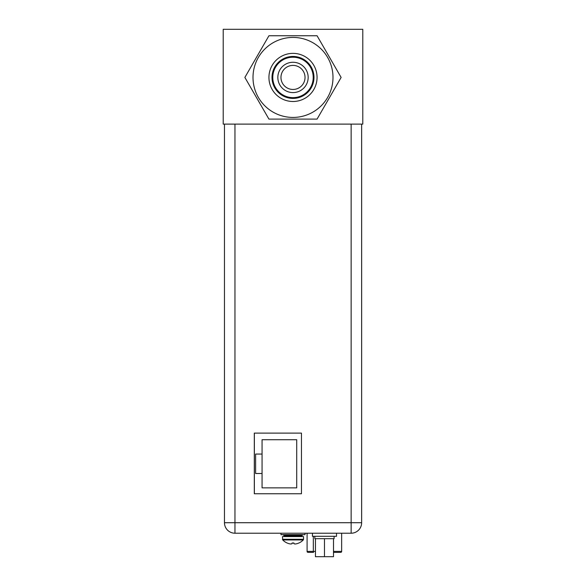 <?xml version="1.0" encoding="UTF-8"?>
<svg xmlns="http://www.w3.org/2000/svg" width="586" height="586" viewBox="0 0 586 586"><rect width="100%" height="100%" fill="white"/><g stroke="black" fill="none" stroke-linecap="round" stroke-linejoin="round"><path stroke-width="0.88" d="M362.785 29.3L223.215 29.3L223.215 124.115L362.785 124.115L362.785 29.3M293 56.446A20.986 20.986 0 0 1 313.986 77.433A20.986 20.986 0 0 1 293 98.411A20.986 20.986 0 0 1 272.014 77.433A20.986 20.986 0 0 1 293 56.446M293 53.363A24.063 24.063 0 0 1 317.063 77.433A24.063 24.063 0 0 1 293 101.495A24.063 24.063 0 0 1 268.937 77.433A24.063 24.063 0 0 1 293 53.363M293 57.216A20.217 20.217 0 0 1 313.217 77.433A20.217 20.217 0 0 1 293 97.642A20.217 20.217 0 0 1 272.783 77.433A20.217 20.217 0 0 1 293 57.216M293 62.27A15.163 15.163 0 0 1 308.163 77.433A15.163 15.163 0 0 1 293 92.588A15.163 15.163 0 0 1 277.837 77.433A15.163 15.163 0 0 1 293 62.27M293 65.398A12.035 12.035 0 0 1 305.035 77.433A12.035 12.035 0 0 1 293 89.46A12.035 12.035 0 0 1 280.965 77.433A12.035 12.035 0 0 1 293 65.398M341.125 77.433L317.063 35.746L268.937 35.746L244.875 77.433L268.937 119.112L317.063 119.112L341.125 77.433M301.468 493.749L301.468 433.105L254.302 433.105L254.302 493.749L301.468 493.749M361.635 124.115L361.635 522.719L351.139 522.719L351.139 533.216A10.489 10.489 0 0 0 361.635 522.719A10.489 10.489 0 0 1 351.139 533.216L234.957 533.216L234.957 522.719L224.467 522.719A10.489 10.489 0 0 0 234.957 533.216A10.489 10.489 0 0 1 224.467 522.719L224.467 124.115M254.361 433.105L254.361 493.749M262.067 454.069L255.613 454.069L255.613 473.51L262.067 473.51L262.067 487.86L296.714 487.86L296.714 439.727L262.067 439.727L262.067 473.51M312.441 533.216L312.441 536.293L336.51 536.293L336.51 533.216M314.85 536.293L314.85 538.702L315.451 538.702L315.451 556.7L333.5 556.7L333.5 538.702L334.101 538.702L334.101 536.293M315.451 538.702L333.5 538.702M324.476 556.7L324.476 538.702M287.199 543.024L287.199 543.024A14.298 14.298 0 0 0 288.957 543.669A14.049 12.167 -90 0 0 290.942 543.984A14.049 7.025 -90 0 0 292.084 543.669L292.084 543.002L293.916 543.002L292.949 543.024M293.894 543.002L293 543.024M298.801 543.024L298.801 543.024A14.298 14.298 0 0 1 297.043 543.669A14.049 12.167 90 0 1 295.058 543.984A14.049 7.025 90 0 1 293.916 543.669L293.916 543.024M298.875 543.024A14.328 14.328 0 0 0 303.27 539.948L282.73 539.948L282.459 536.586L303.541 536.586L303.541 539.274L282.459 539.274L282.73 539.948A14.328 14.328 0 0 0 287.125 543.024M280.965 533.216L280.965 534.659L305.035 534.659L305.035 533.216M340.202 552.371L334.24 552.371M307.093 533.216L307.093 551.404A0.96 0.96 0 0 0 308.053 552.371A0.96 0.96 0 0 1 307.093 551.404A0.96 0.96 0 0 0 308.053 552.371L313.554 552.371M308.053 552.371L308.536 552.371M340.686 552.371A0.96 0.96 0 0 0 341.645 551.404L341.645 533.216M293 37.431A39.995 39.995 0 0 1 332.995 77.433A39.995 39.995 0 0 1 293 117.427A39.995 39.995 0 0 1 253.005 77.433A39.995 39.995 0 0 1 293 37.431M351.139 124.115L351.139 522.719L234.957 522.719L234.957 124.115M293 535.809L302.002 535.809L301.233 536.586L302.772 534.659L302.002 535.428L283.998 535.428L283.228 534.659L284.767 536.586L283.998 535.809L293 535.809M313.481 552.371L313.327 551.404L307.093 551.404M315.451 551.404L313.327 551.404L313.327 536.293M341.645 551.404L333.5 551.404M303.27 539.948L303.541 539.274L303.27 539.948"/></g></svg>
